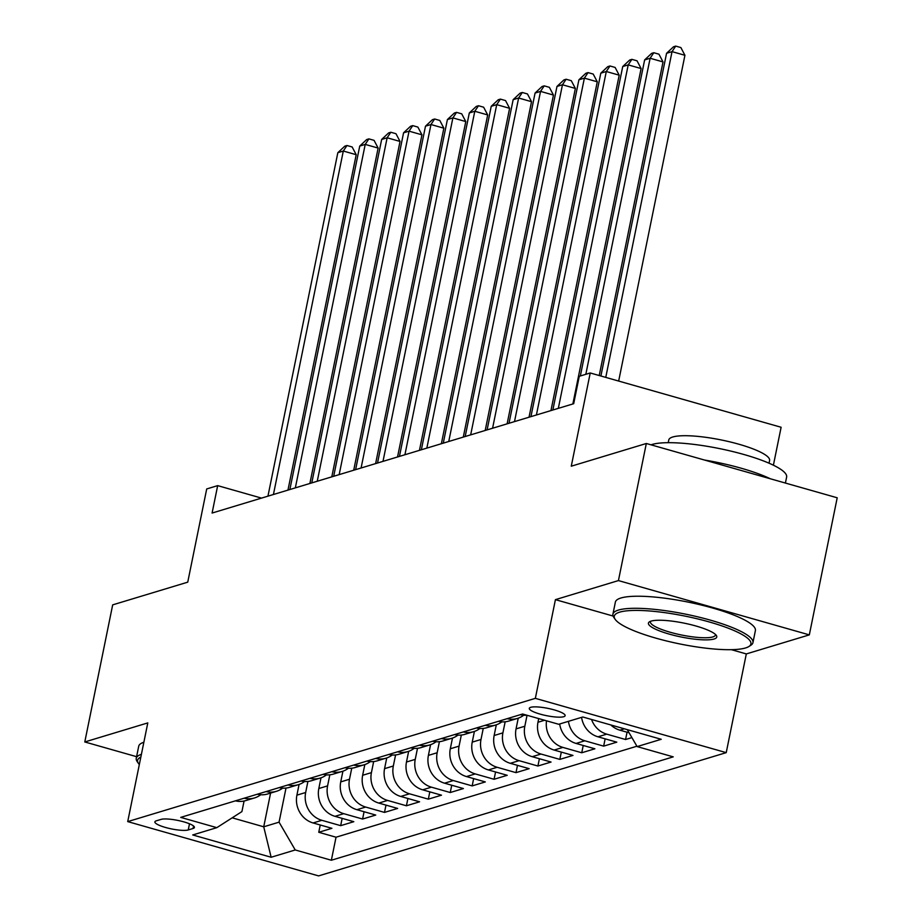<?xml version="1.0" encoding="UTF-8"?>
<svg xmlns="http://www.w3.org/2000/svg" width="922" height="922" viewBox="0 0 922 922"><rect width="100%" height="100%" fill="white"/><g stroke="black" fill="none" stroke-linecap="round" stroke-linejoin="round"><path stroke-width="1.38" d="M530.715 707.312A18.29 3.711 -168.5 0 0 529.297 708.361A18.29 3.711 -168.5 0 0 543.277 714.942A18.29 3.711 -168.5 0 0 563.734 716.705A18.29 3.711 -168.5 0 0 565.14 715.656A18.29 3.711 -168.5 0 0 551.16 709.087A18.29 3.711 -168.5 0 0 530.715 707.312M773.397 465.195L781.118 427.266L590.23 372.972L579.27 376.291L573.691 403.709L212.095 513.047L217.673 485.629L206.712 488.948L187.742 582.162L112.68 604.867L84.789 741.956L136.594 756.685M809.32 634.878L837.211 497.788L646.322 443.494L618.432 580.583L555.424 599.646L535.348 698.346L726.225 752.64L746.313 653.928L809.32 634.878L618.432 580.583M535.348 698.346L127.72 821.606L318.597 875.9L726.225 752.64M299.074 784.461L296.907 795.156A22.866 20.941 73.2 0 0 313.077 822.954L331.908 828.313L318.758 832.289L320.245 824.994M307.913 781.441L305.666 792.505A22.866 20.941 73.2 0 0 321.836 820.303L340.667 825.663L342.154 818.367M340.667 825.663L353.818 821.686L334.986 816.327A22.866 20.941 73.2 0 1 318.816 788.529L320.994 777.834M342.915 771.207L340.737 781.902A22.866 20.941 73.2 0 0 356.906 809.7L375.738 815.06L362.588 819.036L364.075 811.74M364.824 764.58L362.646 775.275A22.866 20.941 73.2 0 0 378.827 803.074L397.647 808.433L384.497 812.409L385.984 805.113M386.744 757.953L384.566 768.648A22.866 20.941 73.2 0 0 400.736 796.447L419.568 801.806L406.418 805.782L407.904 798.487M408.653 751.326L406.475 762.021A22.866 20.941 73.2 0 0 422.656 789.82L441.488 795.179L428.338 799.155L429.813 791.86M430.574 744.699L428.396 755.395A22.866 20.941 73.2 0 0 444.565 783.193L463.397 788.552L450.247 792.528L451.734 785.233M452.483 738.073L450.305 748.768A22.866 20.941 73.2 0 0 466.486 776.566L485.318 781.925L472.168 785.901L473.643 778.606M474.404 731.434L472.225 742.141A22.866 20.941 73.2 0 0 488.395 769.939L507.227 775.298L494.077 779.274L495.563 771.979M496.313 724.807L494.146 735.514A22.866 20.941 73.2 0 0 510.315 763.312L529.147 768.671L515.997 772.648L517.484 765.352M518.233 718.18L516.055 728.887A22.866 20.941 73.2 0 0 532.225 756.685L551.056 762.045L537.906 766.021L539.393 758.725M538.713 718.595L537.975 722.26A22.866 20.941 73.2 0 0 554.145 750.059L572.977 755.418L559.827 759.394L561.314 752.098M559.677 723.989A22.866 20.941 73.2 0 0 576.066 743.432L594.886 748.791L581.747 752.767L583.223 745.472M581.586 717.362A22.866 20.941 73.2 0 0 597.975 736.805L616.806 742.164L603.656 746.14L605.143 738.845M631.893 737.6L625.577 739.513L627.052 732.218M188.238 829.95L193.055 828.486A17.714 3.596 -168.5 0 0 194.427 827.472A17.714 3.596 -168.5 0 0 180.885 821.099A17.714 3.596 -168.5 0 0 161.073 819.393L156.256 820.845A17.714 3.596 -168.5 0 0 154.884 821.871A17.714 3.596 -168.5 0 0 168.426 828.233A17.714 3.596 -168.5 0 0 188.238 829.95L189.494 823.795M270.584 793.093L263.727 826.803L279.066 822.159L295.236 849.969L331.355 860.238L673.233 756.858L637.125 746.59L661.224 739.294L582.808 716.993L558.709 724.277L522.59 714.008L180.712 817.388L216.82 827.656L241.921 811.591L244.076 801.022M295.236 849.969L271.137 857.253L192.721 834.952L216.82 827.656M527.05 715.276L524.825 726.236L516.055 728.887M505.164 721.799L502.905 732.863L494.146 735.514M483.243 728.426L480.996 739.49L472.225 742.141M461.323 735.053L459.075 746.117L450.305 748.768M439.414 741.68L437.166 752.744L428.396 755.395M417.493 748.307L415.246 759.371L406.475 762.021M395.584 754.934L393.325 765.998L384.566 768.648M373.664 761.56L371.416 772.624L362.646 775.275M351.755 768.187L349.496 779.251L340.737 781.902M329.834 774.814L327.587 785.878L318.816 788.529M318.758 832.289L336.034 837.211L636.918 746.221M610.837 724.957A22.866 20.941 73.2 0 0 619.895 730.178L629.104 732.806M625.577 739.513L606.745 734.154A22.866 20.941 -106.8 0 1 591.544 719.471M603.656 746.14L584.825 740.781A22.866 20.941 -106.8 0 1 568.436 721.338M581.747 752.767L562.916 747.408A22.866 20.941 -106.8 0 1 546.527 720.82M559.827 759.394L540.995 754.035A22.866 20.941 -106.8 0 1 524.825 726.236M537.906 766.021L519.086 760.662A22.866 20.941 -106.8 0 1 502.905 732.863M515.997 772.648L497.165 767.288A22.866 20.941 -106.8 0 1 480.996 739.49M494.077 779.274L475.245 773.915A22.866 20.941 -106.8 0 1 459.075 746.117M472.168 785.901L453.336 780.542A22.866 20.941 -106.8 0 1 437.166 752.744M450.247 792.528L431.415 787.169A22.866 20.941 -106.8 0 1 415.246 759.371M428.338 799.155L409.506 793.796A22.866 20.941 -106.8 0 1 393.325 765.998M406.418 805.782L387.586 800.423A22.866 20.941 -106.8 0 1 371.416 772.624M384.497 812.409L365.677 807.05A22.866 20.941 -106.8 0 1 349.496 779.251M362.588 819.036L343.756 813.677A22.866 20.941 -106.8 0 1 327.587 785.878M244.169 798.198A22.866 20.941 73.2 0 0 254.507 797.945A22.866 20.941 73.2 0 0 260.719 794.752M235.41 800.849A22.866 20.941 73.2 0 0 245.736 800.596L254.507 797.945M286.004 788.068L279.066 822.159M590.23 372.972L571.271 466.198L646.322 443.494M127.72 821.606L147.797 722.906L84.789 741.956M261.514 498.099L217.673 485.629M232.183 817.826L263.727 826.803L271.137 857.253M336.034 837.211L331.355 860.238M257.319 794.222A22.866 20.941 73.2 0 0 267.657 793.969L276.416 791.318A22.866 20.941 -106.8 0 1 266.089 791.572M282.628 788.126A22.866 20.941 -106.8 0 1 276.416 791.318M279.239 787.595A22.866 20.941 73.2 0 0 289.566 787.342L298.336 784.691A22.866 20.941 -106.8 0 1 287.998 784.945M304.548 781.499A22.866 20.941 -106.8 0 1 298.336 784.691M301.148 780.969A22.866 20.941 73.2 0 0 311.486 780.715L320.245 778.064A22.866 20.941 -106.8 0 1 309.919 778.318M326.457 774.872A22.866 20.941 -106.8 0 1 320.245 778.064M323.069 774.342A22.866 20.941 73.2 0 0 333.395 774.088L342.166 771.437A22.866 20.941 -106.8 0 1 331.828 771.691M348.378 768.245A22.866 20.941 -106.8 0 1 342.166 771.437M344.978 767.715A22.866 20.941 73.2 0 0 355.316 767.461L364.086 764.811A22.866 20.941 -106.8 0 1 353.748 765.064M370.287 761.618A22.866 20.941 -106.8 0 1 364.086 764.811M366.898 761.088A22.866 20.941 73.2 0 0 377.236 760.834L385.995 758.184A22.866 20.941 -106.8 0 1 375.669 758.437M392.207 754.991A22.866 20.941 -106.8 0 1 385.995 758.184M388.807 754.461A22.866 20.941 73.2 0 0 399.145 754.208L407.916 751.557A22.866 20.941 -106.8 0 1 397.578 751.81M414.116 748.364A22.866 20.941 -106.8 0 1 407.916 751.557M410.728 747.834A22.866 20.941 73.2 0 0 421.066 747.581L429.825 744.93A22.866 20.941 -106.8 0 1 419.498 745.183M436.037 741.737A22.866 20.941 -106.8 0 1 429.825 744.93M432.649 741.207A22.866 20.941 73.2 0 0 442.975 740.954L451.745 738.303A22.866 20.941 -106.8 0 1 441.408 738.557M457.957 735.111A22.866 20.941 -106.8 0 1 451.745 738.303M454.558 734.58A22.866 20.941 73.2 0 0 464.895 734.327L473.654 731.676A22.866 20.941 -106.8 0 1 463.328 731.93M479.866 728.484A22.866 20.941 -106.8 0 1 473.654 731.676M476.478 727.954A22.866 20.941 73.2 0 0 486.804 727.7L495.575 725.049A22.866 20.941 -106.8 0 1 485.237 725.303M501.787 721.857A22.866 20.941 -106.8 0 1 495.575 725.049M498.387 721.327A22.866 20.941 73.2 0 0 508.725 721.073L517.496 718.422A22.866 20.941 -106.8 0 1 507.158 718.676M523.696 715.23A22.866 20.941 -106.8 0 1 517.496 718.422M520.308 714.7A22.866 20.941 73.2 0 0 526.773 715.195M637.125 746.59L627.26 729.636M555.424 599.646L613.107 616.046M731.353 649.676L746.313 653.928M287.964 490.101L356.203 154.7L343.307 151.035L273.431 494.503M337.832 152.695L344.793 146.172L346.983 145.503L343.307 151.035L337.832 152.695L267.945 496.163M346.983 145.503L352.146 146.967L356.203 154.7M140.847 757.089A69.726 14.164 -168.5 0 0 138.507 763.474A69.726 14.164 -168.5 0 0 139.337 764.499M138.507 763.474L137.182 761.572A71.443 14.51 11.5 0 1 136.26 758.31A71.443 14.51 11.5 0 1 141.412 754.323M136.26 758.31L138.715 746.244A71.443 14.51 11.5 0 1 143.855 742.256M619.653 612.162A69.726 14.164 -168.5 0 0 615.17 619.342A69.726 14.164 -168.5 0 0 674.616 642.841A69.726 14.164 -168.5 0 0 745.541 647.959A69.726 14.164 -168.5 0 0 748.848 646.541A69.726 14.164 -168.5 0 0 704.5 620.644A69.726 14.164 -168.5 0 0 619.653 612.162M615.17 619.342L613.845 617.429A71.443 14.51 11.5 0 1 612.923 614.167A71.443 14.51 11.5 0 1 618.443 610.076A71.443 14.51 11.5 0 1 698.323 616.979A71.443 14.51 11.5 0 1 752.94 642.657A71.443 14.51 11.5 0 1 750.808 645.296L748.848 646.541M651.128 621.105A34.863 7.076 11.5 0 1 686.59 623.664A34.863 7.076 11.5 0 1 716.313 635.419A34.863 7.076 11.5 0 1 714.066 639.015A34.863 7.076 11.5 0 1 671.642 634.762A34.863 7.076 11.5 0 1 649.468 621.82A34.863 7.076 11.5 0 1 651.128 621.105M650.69 621.255A33.146 6.731 -168.5 0 0 650.448 621.808A33.146 6.731 -168.5 0 0 675.791 633.725A33.146 6.731 -168.5 0 0 712.856 636.929A33.146 6.731 -168.5 0 0 715.414 635.028A33.146 6.731 -168.5 0 0 715.403 634.417M651.024 444.83A71.443 14.51 11.5 0 1 652.142 444.462A71.443 14.51 11.5 0 1 732.022 451.377A71.443 14.51 11.5 0 1 786.627 477.054L785.406 483.059M668.231 442.687L668.784 439.944A51.436 10.453 11.5 0 1 672.76 436.993A51.436 10.453 11.5 0 1 730.27 441.961A51.436 10.453 11.5 0 1 769.593 460.447L769.04 463.19M612.923 614.167L615.377 602.112A71.443 14.51 11.5 0 1 620.898 598.009A71.443 14.51 11.5 0 1 700.778 604.913A71.443 14.51 11.5 0 1 755.395 630.59L752.94 642.657M704.431 460.02A71.443 14.51 11.5 0 1 770.331 478.772M309.884 483.474L378.124 148.073L365.216 144.408L295.34 487.876M359.741 146.068L366.702 139.545L368.892 138.876L365.216 144.408L359.741 146.068L289.865 489.536M368.892 138.876L374.055 140.34L378.124 148.073M331.793 476.847L400.033 141.446L387.136 137.781L317.26 481.249M381.662 139.441L388.623 132.918L390.813 132.249L387.136 137.781L381.662 139.441L311.774 482.909M390.813 132.249L395.976 133.713L400.033 141.446M353.714 470.22L421.953 134.819L409.057 131.155L339.169 474.623M403.571 132.814L410.532 126.291L412.733 125.623L409.057 131.155L403.571 132.814L333.695 476.282M412.733 125.623L417.885 127.086L421.953 134.819M375.623 463.593L443.862 128.193L430.966 124.528L361.09 467.996M425.491 126.187L432.453 119.664L434.642 118.996L430.966 124.528L425.491 126.187L355.615 469.655M434.642 118.996L439.806 120.459L443.862 128.193M397.543 456.966L465.783 121.566L452.886 117.901L382.999 461.369M447.401 119.56L454.373 113.037L456.563 112.369L452.886 117.901L447.401 119.56L377.524 463.028M456.563 112.369L461.715 113.832L465.783 121.566M419.452 450.339L487.692 114.939L474.795 111.274L404.919 454.742M469.321 112.933L476.282 106.41L478.472 105.742L474.795 111.274L469.321 112.933L399.445 456.402M478.472 105.742L483.635 107.206L487.692 114.939M441.373 443.713L509.612 108.312L496.716 104.647L426.84 448.115M491.23 106.307L498.203 99.783L500.392 99.115L496.716 104.647L491.23 106.307L421.354 449.775M500.392 99.115L505.544 100.579L509.612 108.312M463.293 437.086L531.521 101.685L518.625 98.02L448.749 441.488M513.151 99.68L520.112 93.157L522.301 92.488L518.625 98.02L513.151 99.68L443.275 443.148M522.301 92.488L527.465 93.952L531.521 101.685M485.203 430.459L553.442 95.058L540.546 91.393L470.669 434.861M535.071 93.053L542.032 86.53L544.222 85.861L540.546 91.393L535.071 93.053L465.184 436.521M544.222 85.861L549.385 87.325L553.442 95.058M507.123 423.832L575.363 88.431L562.466 84.766L492.579 428.234M556.98 86.426L563.941 79.903L566.131 79.234L562.466 84.766L556.98 86.426L487.104 429.894M566.131 79.234L571.294 80.698L575.363 88.431M529.032 417.205L597.272 81.804L584.375 78.139L514.499 421.608M578.901 79.799L585.862 73.276L588.052 72.608L584.375 78.139L578.901 79.799L509.013 423.267M588.052 72.608L593.215 74.071L597.272 81.804M550.953 410.578L619.192 75.178L606.296 71.513L536.408 414.981M600.81 73.172L607.771 66.649L609.972 65.981L606.296 71.513L600.81 73.172L530.934 416.64M609.972 65.981L615.124 67.444L619.192 75.178M572.862 403.951L641.101 68.551L628.205 64.886L558.329 408.354M622.73 66.545L629.691 60.022L631.881 59.354L628.205 64.886L622.73 66.545L552.854 410.013M631.881 59.354L637.044 60.817L641.101 68.551M599.219 375.531L663.022 61.924L650.125 58.259L585.827 374.309M644.639 59.918L651.612 53.395L653.802 52.727L650.125 58.259L644.639 59.918L580.341 375.969M653.802 52.727L658.953 54.191L663.022 61.924M618.662 381.063L684.931 55.297L672.034 51.632L605.766 377.386M666.56 53.292L673.521 46.768L675.711 46.1L672.034 51.632L666.56 53.292L600.902 376.003M675.711 46.1L680.874 47.564L684.931 55.297M544.568 720.266L537.975 722.26M305.666 792.505L296.907 795.156M321.836 820.303L313.077 822.954M624.39 728.818L619.895 730.178M606.745 734.154L597.975 736.805M584.825 740.781L576.066 743.432M562.916 747.408L554.145 750.059M540.995 754.035L532.225 756.685M519.086 760.662L510.315 763.312M497.165 767.288L488.395 769.939M475.245 773.915L466.486 776.566M453.336 780.542L444.565 783.193M431.415 787.169L422.656 789.82M409.506 793.796L400.736 796.447M387.586 800.423L378.827 803.074M365.677 807.05L356.906 809.7M343.756 813.677L334.986 816.327M193.562 825.997L193.055 828.486"/></g></svg>

